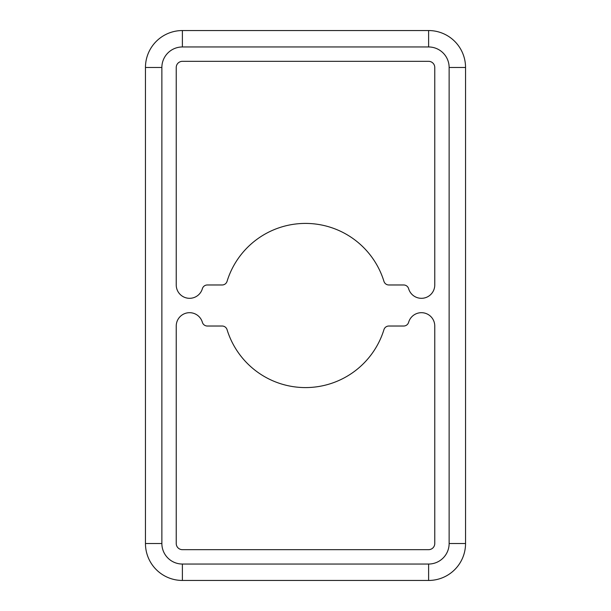<?xml version="1.0" encoding="UTF-8"?>
<svg xmlns="http://www.w3.org/2000/svg" width="611" height="611" viewBox="0 0 611 611"><rect width="100%" height="100%" fill="white"/><g stroke="black" fill="none" stroke-linecap="round" stroke-linejoin="round"><path stroke-width="0.92" d="M428.609 61.329L182.391 61.329A6.156 6.156 0 0 0 176.235 67.485L176.235 284.978A13.335 13.335 0 0 0 202.378 288.69A5.132 5.132 0 0 1 207.312 284.978L222.152 284.978A5.132 5.132 0 0 0 227.055 281.358A82.073 82.073 0 0 1 383.945 281.358A5.132 5.132 0 0 0 388.848 284.978L403.688 284.978A5.132 5.132 0 0 1 408.622 288.69A13.335 13.335 0 0 0 434.765 284.978L434.765 67.485A6.156 6.156 0 0 0 428.609 61.329M227.055 329.642A5.132 5.132 0 0 0 222.152 326.022L207.312 326.022A5.132 5.132 0 0 1 202.378 322.31A13.335 13.335 0 0 0 176.235 326.022L176.235 543.515A6.156 6.156 0 0 0 182.391 549.671L428.609 549.671A6.156 6.156 0 0 0 434.765 543.515L434.765 326.022A13.335 13.335 0 0 0 408.622 322.31A5.132 5.132 0 0 1 403.688 326.022L388.848 326.022A5.132 5.132 0 0 0 383.945 329.642A82.073 82.073 0 0 1 227.055 329.642M465.544 172.126L465.544 192.648M465.544 418.352L465.544 438.874M465.544 67.485L465.544 543.515A36.935 36.935 0 0 1 428.609 580.45L182.391 580.45A36.935 36.935 0 0 1 145.456 543.515L145.456 67.485A36.935 36.935 0 0 1 182.391 30.55L428.609 30.55A36.935 36.935 0 0 1 465.544 67.485L449.131 67.485L449.131 543.515L465.544 543.515A36.935 36.935 0 0 1 428.609 580.45L428.609 564.037L182.391 564.037L182.391 580.45A36.935 36.935 0 0 1 145.456 543.515L161.869 543.515L161.869 67.485L145.456 67.485A36.935 36.935 0 0 1 182.391 30.55L182.391 46.963L428.609 46.963L428.609 30.55M428.609 46.963A20.522 20.522 0 0 1 449.131 67.485M161.869 67.485A20.522 20.522 0 0 1 182.391 46.963M449.131 543.515A20.522 20.522 0 0 1 428.609 564.037M182.391 564.037A20.522 20.522 0 0 1 161.869 543.515"/></g></svg>
